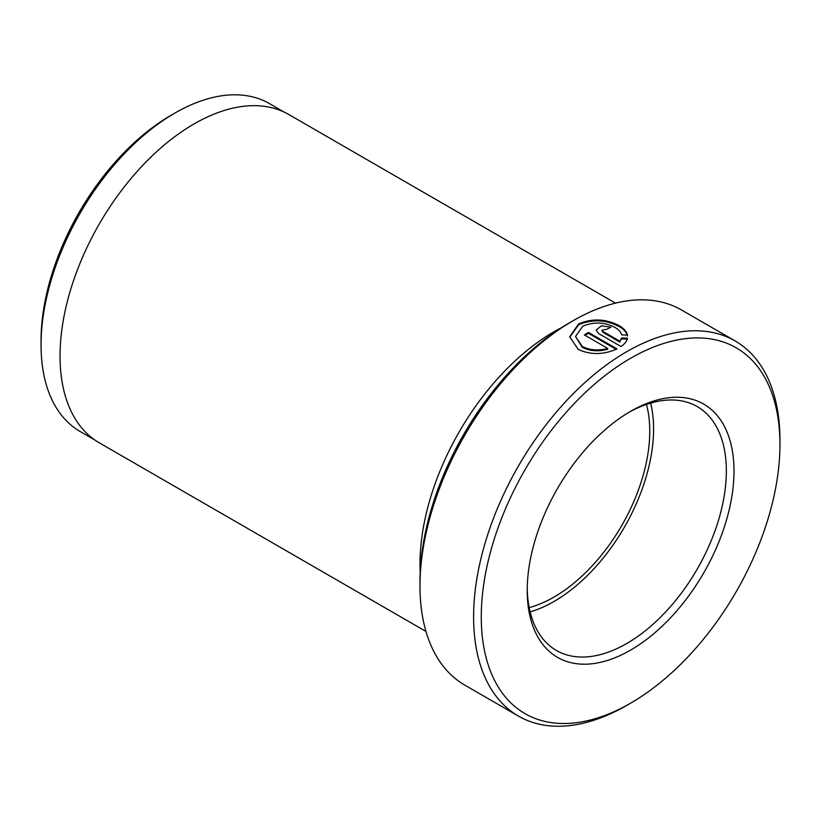 <?xml version="1.0" encoding="UTF-8"?>
<svg xmlns="http://www.w3.org/2000/svg" width="821" height="821" viewBox="0 0 821 821"><rect width="100%" height="100%" fill="white"/><g stroke="black" fill="none" stroke-linecap="round" stroke-linejoin="round"><path stroke-width="1.23" d="M630.6 411.342L630.61 411.342A146.22 84.419 -60 0 1 733.995 471.028A146.22 84.419 -60 0 1 630.61 650.109A146.22 84.419 -60 0 1 527.215 590.412A146.22 84.419 -60 0 1 630.61 411.342L630.61 411.342M527.236 588.175A140.802 81.289 120 0 0 556.381 650.448A140.802 81.289 120 0 0 626.782 643.479A140.802 81.289 120 0 0 718.765 519.406A140.802 81.289 120 0 0 697.183 406.569A140.802 81.289 120 0 0 628.67 412.47M650.673 403.111A140.802 81.289 -60 0 1 554.021 601.475A140.802 81.289 -60 0 1 530.13 611.902M627.46 336.046C626.71 332.505 623.929 329.334 619.126 326.532C605.765 319.636 592.269 319.041 578.672 324.747L569.733 337.226M621.63 334.855C620.933 332.074 618.736 329.601 615.032 327.446C604.389 322.037 593.634 321.627 582.756 326.235L575.521 336.487L582.294 346.462C589.755 350.259 598.222 350.906 607.704 348.412L584.347 334.927A216.621 125.069 -60 0 1 588.431 332.423L616.982 348.904C603.568 354.898 590.638 355.062 578.2 349.418L569.733 336.784L578.672 323.864C592.28 318.158 605.765 318.753 619.126 325.639C623.929 328.441 626.7 331.612 627.46 335.163L621.63 334.855M607.704 348.412L607.704 349.294C598.242 351.788 589.776 351.142 582.294 347.345L575.521 336.487M419.993 585.989L419.993 581.576A211.202 121.939 -60 0 1 569.333 322.899A211.202 121.939 -60 0 1 569.343 322.899L573.171 320.693A216.621 125.069 120 0 0 419.993 585.989A216.621 125.069 120 0 0 464.86 685.155L518.472 716.107A216.621 125.069 -60 0 1 485.262 542.527A216.621 125.069 -60 0 1 626.782 351.645A216.621 125.069 -60 0 1 735.082 340.92A216.621 125.069 -60 0 1 779.95 440.077A216.621 125.069 -60 0 1 779.94 442.314M41.05 344.923L41.05 340.499A183.904 106.176 -60 0 1 171.086 115.268A183.904 106.176 -60 0 1 171.096 115.258L174.924 113.052A189.323 109.306 120 0 0 41.05 344.923A189.323 109.306 120 0 0 80.263 431.589L94.877 440.035M626.782 705.383L630.61 703.166A211.202 121.939 120 0 0 779.95 444.5A211.202 121.939 120 0 0 630.61 358.274A211.202 121.939 120 0 0 481.27 616.94A211.202 121.939 120 0 0 630.61 703.166L626.782 705.383A216.621 125.069 -60 0 1 518.472 716.107M561.472 327.682A189.538 109.429 120 0 0 554.021 331.746A189.538 109.429 120 0 0 420.208 572.37M646.476 404.445A135.383 78.169 -60 0 1 554.021 597.052A135.383 78.169 -60 0 1 529.186 607.602M425.966 631.431L99.3 442.837A189.538 109.429 -60 0 1 70.247 290.952A189.538 109.429 -60 0 1 194.064 123.93A189.538 109.429 -60 0 1 288.838 114.54L615.504 303.144M735.082 340.92L681.481 309.969A216.621 125.069 120 0 0 573.171 320.693L569.333 322.899M602.758 331.335L619.978 341.279L621.63 337.954L627.46 338.201C626.854 341.197 624.73 343.968 621.076 346.524L598.663 333.593L596.128 330.083L601.475 325.793L610.947 327.22A216.621 125.069 120 0 0 606.852 329.211L601.916 330.186L602.758 332.218L601.916 330.186M284.199 112.118L269.586 103.672A189.323 109.306 120 0 0 174.924 113.052L171.086 115.268M627.46 339.083L621.63 338.847L619.978 341.279M621.63 338.847L621.63 337.954M619.978 342.162L602.758 332.218M616.14 349.305L588.431 333.305L588.431 332.423M588.431 333.305A216.621 125.069 120 0 0 585.075 335.348M779.95 444.5L779.95 440.077"/></g></svg>
